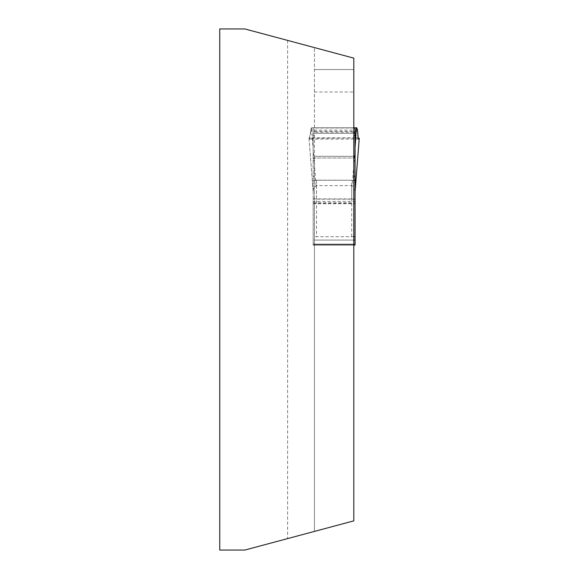 <?xml version="1.0" encoding="UTF-8"?>
<svg xmlns="http://www.w3.org/2000/svg" width="579" height="579" viewBox="0 0 579 579"><rect width="100%" height="100%" fill="white"/><g stroke="black" fill="none" stroke-linecap="round" stroke-linejoin="round"><path stroke-width="0.43" stroke-dasharray="2.9 2.17" d="M314.426 92.01L353.805 92.01L353.805 69.56L314.426 69.56L353.805 69.56L353.805 58.139L244.881 28.95L219.745 28.95L219.745 550.05L244.881 550.05L314.426 531.413L314.426 47.587L314.426 133.336L353.805 133.336L353.805 156.294L313.174 156.287L313.174 127.785L313.174 201.412L355.065 201.412L355.065 245.091L313.174 245.091L313.174 201.412M353.805 203.743L353.805 520.861L314.426 531.413L314.426 203.743L353.805 203.743L353.805 245.091L353.805 240.068L314.426 240.068L314.426 158.002L353.805 158.002L353.805 180.243L314.426 180.243L353.805 180.243L353.805 240.068L313.174 240.068L313.174 245.091L353.805 245.091L314.426 245.091L314.426 203.743M313.174 240.068L313.174 158.002L353.805 158.002L353.805 156.294L314.426 156.294L314.426 133.336L353.805 133.336L313.174 133.336M353.805 92.01L353.805 133.336M314.426 156.294L314.426 158.002M314.426 240.068L314.426 245.091L353.805 245.091M353.805 236.717L314.426 236.717L353.805 236.717L351.714 236.71L351.714 180.243L353.805 180.243M355.065 176.313L355.065 127.785M355.065 180.134L355.065 201.412M313.174 158.002L313.174 156.287M313.174 180.134L351.714 180.243M355.065 236.71L351.714 236.71M355.065 199.19L313.174 199.19M355.065 190.838L351.714 185.613L316.525 185.613L313.825 188.218L313.174 190.838M316.069 185.859L312.291 137.845L308.998 138.446L313.174 191.526M308.998 138.446L309.627 139.098L310.214 138.077L310.713 130.145L311.466 127.836L309.172 138.236L358.003 137.976L355.947 137.845L352.17 185.859M312.291 137.845L355.947 137.845M356.773 127.836L311.502 127.785L313.174 147.551M311.813 127.785L353.805 127.785M313.623 198.901L354.616 198.901M354.616 180.243L313.623 180.243M356.736 127.785L311.502 127.785M311.466 127.836L356.418 127.836M287.618 40.4L287.618 538.6M353.805 244.085L314.426 244.085M353.805 244.729L314.426 244.729M353.805 244.874L314.426 244.874M314.426 135.652L313.174 135.652M314.426 160.969L313.174 160.969M314.426 176.313L313.174 176.313M316.525 180.243L316.525 236.71M351.714 185.613L351.714 198.901M316.525 198.901L316.525 185.613M313.174 202.737L355.065 202.737M313.174 203.475L355.065 203.475M313.174 244.085L355.065 244.085M313.174 244.729L355.065 244.729M313.174 244.874L355.065 244.874M353.805 127.988L313.174 127.988M353.805 132.178L313.174 132.178M357.612 131.433L310.626 131.433M357.525 130.145L310.713 130.145M308.983 138.417L313.145 191.338M358.814 139.098L309.425 139.098"/><path stroke-width="0.87" d="M219.745 28.95L244.881 28.95L353.805 58.139L353.805 520.861L244.881 550.05L219.745 550.05L219.745 28.95M355.065 191.526L359.241 138.446L358.604 139.098L358.263 138.808L357.525 130.145L356.773 127.836L355.065 127.785L355.065 245.091L353.805 245.091M353.805 176.313L355.065 176.313L355.065 180.134L353.805 180.243M353.805 236.71L355.065 236.71M355.086 191.338L359.255 138.417L358.003 137.976L359.226 138.345L358.64 139.09L358.119 138.446L357.525 130.152L356.418 127.836M356.425 127.785L355.065 147.551M355.065 127.785L353.805 127.785M355.065 158.002L353.805 158.002M353.805 240.068L355.065 240.068M355.065 127.988L353.805 127.988M355.065 132.178L353.805 132.178M355.065 133.336L353.805 133.336M355.065 135.652L353.805 135.652M355.065 156.287L353.805 156.287M355.065 160.969L353.805 160.969"/></g></svg>
